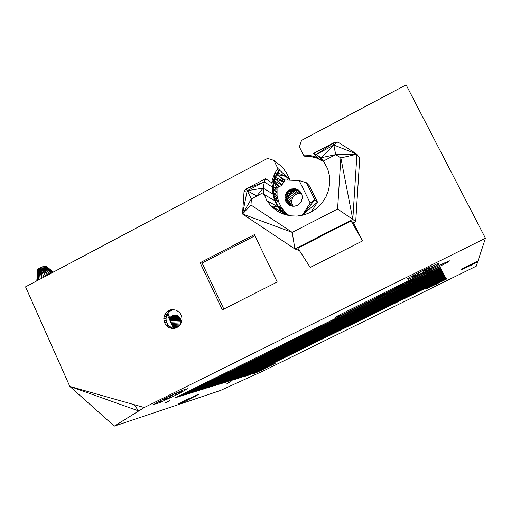 <?xml version="1.0" encoding="UTF-8"?>
<svg xmlns="http://www.w3.org/2000/svg" width="511" height="511" viewBox="0 0 511 511"><rect width="100%" height="100%" fill="white"/><g stroke="black" fill="none" stroke-linecap="round" stroke-linejoin="round"><path stroke-width="0.77" d="M286.147 214.805L282.04 211.407L277.984 206.259L275.103 200.35L278.61 201.762L277.071 195.592L277.071 187.844L274.056 182.663L274.381 180.741L281.714 185.18M277.071 195.592L273.506 193.944L273.334 189.249L276.834 189.204L273.264 187.313L277.071 187.844L281.484 185.531L285.093 179.981L299.139 180.549L310.209 202.988L302.627 214.594L302.882 215.118M275.103 200.35L273.506 193.944L276.968 192.494L273.334 189.249L274.056 182.663L278.872 186.898M301.605 193.669L297.574 193.675L294.649 195.202L288.102 190.871L291.551 188.974L294.892 188.731L295.505 190.769L292.266 191.676L289.648 193.822L288.715 195.259L287.808 198.524L291.672 200.983L292.132 204.24L293.282 206.252M299.139 180.549L306.447 182.753L309.513 185.991L317.503 202.145L314.865 199.788L310.209 202.988L302.627 214.594M114.304 426.129L220.401 390.506L263.797 370.705L476.265 266.174L477.644 261.983L460.935 270.095L460.916 269.514L477.97 260.987L485.45 238.241L406.117 84.871L301.56 140.365L299.389 146.868L303.438 155.031L308.925 155.223L315.479 156.883L318.366 158.327L313.645 153.364L333.466 142.908L337.739 142.001L356.94 154.188L340.856 157.931L352.801 219.347L355.701 221.736L359.725 158.301L356.94 154.188L352.801 219.347L294.904 248.959L292.215 232.377L250.971 205.007L251.386 198.875L263.35 192.596L263.197 188.112L272.925 194.039L272.676 187.288L273.819 180.594L272.35 179.591L274.848 173.197L277.875 168.528L273.877 160.384L267.572 158.404L25.55 286.856L69.809 386.418L114.304 426.129L144.243 407.529L69.809 386.418L138.724 410.953L134.003 404.629M289.846 189.651L292.266 191.676L291.289 189.076L293.844 191.05L291.551 188.974M306.447 182.753L314.865 199.788L302.78 214.671L303.496 215.016M167.768 313.556L169.85 317.957L171.204 316.36L173.491 315.191L176.033 315.095L178.39 316.085L180.715 319.196L181.066 321.834L180.377 324.332M173.491 315.191L175.024 315.606L176.193 315.434L174.756 315.006M169.256 319.049L169.85 317.957L167.793 313.518M172.284 315.651L173.912 316.034L175.024 315.606L173.842 315.14L177.368 315.517M171.204 316.36L172.91 316.686L173.912 316.034L172.622 315.523L177.432 315.555M176.193 315.434L175.675 315.07L177.362 315.517L176.033 315.095M169.511 318.391L171.396 318.564L172.91 316.686L171.983 315.849L178.115 315.932M169.85 317.957L172.06 317.542L170.278 317.286M169.537 319.65L170.955 319.707L171.396 318.564L169.805 317.944M169.703 318.104L172.06 317.542L170.942 316.622L178.901 316.533M172.06 317.542L179.661 317.331M169.345 319.247L171.396 318.564L180.294 318.283M170.131 320.934L170.744 320.921L170.955 319.707L180.753 319.362M177.477 327.193L174.347 327.736L174.634 328.349M172.654 326.376L173.203 326.222L172.079 325.13M174.673 328.343L174.385 327.723L173.178 327.506M175.152 327.781L177.668 327.066M170.872 322.524L170.744 320.921L181.022 320.512M170.706 322.173L181.06 321.7M180.888 322.875L171.249 323.342M180.511 323.993L171.76 324.447M178.115 404.297L184.982 400.394L185.372 401.231L178.032 404.105M256.145 372.149L255.711 372.998L252.824 373.892L261.249 369.472L272.523 364.19L275.148 363.43L255.711 372.998L256.062 372.193M249.604 374.844L445.854 278.188L445.637 277.773L246.902 375.681L249.604 374.844L249.413 374.442M177.528 327.161L176.416 327.596M172.22 325.437L179.942 325.009M173.829 327.698L177.63 327.091M174.347 327.736L175.382 327.142L174.245 326.804L173.031 327.193M177.783 326.995L173.133 327.404M178.46 326.555L175.043 328.292L173.152 328.567L169.428 327.877L166.299 325.66L164.312 322.313L163.795 318.398L164.849 314.604L165.915 312.956L168.898 310.516L172.571 309.551L176.301 310.222L179.438 312.425L180.613 313.99L181.903 317.714L181.967 319.707L180.907 323.514L178.46 326.555L174.245 326.804L173.203 326.222L179.131 325.877M180.019 403.594L179.776 403.07M178.863 404.048L178.697 403.684M160.748 400.573L159.86 402.566L153.626 404.488L164.791 398.344L182.178 390.327L187.869 388.679L176.717 394.773L159.86 402.566L160.467 400.726M181.296 402.259L181.533 402.949L181.233 402.291M265.797 367.339L266.761 367.824L266.11 367.198M245.504 376.109L242.693 376.971L437.588 280.935L445.305 277.134L445.528 277.562L245.504 376.109L245.306 375.687M165.136 324.095L167.404 323.987L166.132 320.301L163.859 320.384M166.586 322.211L164.312 322.313M445.439 279.019L446.582 279.032L425.906 289.213L425.382 288.919L435.659 283.579L446.358 278.591L446.582 279.032L445.63 278.936M228.417 382.784L227.031 383.512M193.739 392.065L189.409 393.4L441.044 268.939L441.389 269.61L193.739 392.065L193.433 391.407M182.932 401.416L183.347 402.151L182.995 401.384M169.428 327.877L171.664 327.736L168.56 325.539L166.299 325.66M170.003 326.804L167.755 326.938M166.132 320.301L166.075 318.334L163.795 318.398M441.319 264.468L441.76 265.337L341.156 315.108L335.235 317.503L340.518 314.412L443.107 263.593L449.45 260.821L447.847 262.143L447.553 261.555M174.455 393.892L176.717 394.773L174.973 393.655M166.075 318.334L166.407 316.392L164.133 316.443M228.5 382.963L231.029 381.551L226.922 383.627M227.159 381.193L227.395 381.691L224.093 382.707L443.823 274.292L444.091 274.797L227.395 381.691M485.45 238.241L144.243 407.529M168.56 325.539L167.404 323.987M171.255 328.426L173.478 328.279L171.664 327.736M426.391 288.396L425.906 289.213L426.366 288.408M199.999 390.136L195.879 391.407L441.561 269.942L441.894 270.581L199.999 390.136L199.712 389.51M165.347 402.636L169.748 400.637L168.017 401.71L166.727 402.329L166.586 402.029M174.564 328.362L173.478 328.279M164.849 314.604L167.116 314.565L169.537 311.557L167.282 311.576M166.407 316.392L167.116 314.565M435.947 283.445L436.407 284.308L435.621 283.599M241.243 377.418L238.324 378.319L437.084 280.347L444.96 276.47L445.19 276.911L241.243 377.418L241.039 376.984M184.982 400.394L199.06 394.192L185.372 401.231M167.154 314.508L173.542 328.286M187.524 400.222L187.122 399.347M277.218 282.002L222.349 309.832L200.101 262.743L254.357 234.645L277.218 282.002M165.915 312.956L168.176 312.93M471.001 264.264L471.474 265.19M222.381 383.237L443.689 274.03L443.414 273.5L218.938 384.298L222.381 383.237L222.138 382.713M232.198 380.21L444.474 275.531L444.219 275.046L229.03 381.187L232.198 380.21L231.975 379.73M165.468 402.904L165.947 402.336M431.112 273.417L187.167 394.09L182.625 395.488L440.495 267.885L440.859 268.588L431.112 273.417M409.388 277.575L408.321 279.421L407.158 278.77L422.361 270.6L438.508 263.229L439.013 264.206L424.028 272.229L408.321 279.421L409.317 277.614M362.523 240.936L310.234 267.432L297.875 248.116L351.07 220.912L353.51 222.86L362.523 240.936L351.07 220.912M477.644 261.983L477.293 261.3M189.722 399.174L189.319 398.305M193.497 396.376L193.848 397.136M205.978 388.29L202.043 389.503L442.06 270.894L442.373 271.501L205.978 388.29L205.703 387.696M299.395 250.499L294.904 248.959L242.527 214.013L244.054 191.37L246.257 188.885L265.599 178.69L271.795 182.817L272.35 179.591L274.094 179.891L276.298 174.251L274.848 173.197L274.094 179.891L271.795 182.817L272.676 187.288L264.34 181.916L246.257 188.885L247.183 190.692L244.054 191.37M191.472 397.296L191.855 398.133M195.611 396.236L195.311 395.578M166.081 402.63L166.727 402.329M187.167 394.09L186.847 393.4M197.074 395.457L196.831 394.933M223.844 309.072L202.113 263.101L200.101 262.743M355.701 221.736L353.51 222.86M169.537 311.557L171.14 310.509L168.898 310.516M198.159 394.837L197.993 394.473M202.113 263.101L254.906 235.775M52.774 272.408L44.898 266.174L52.077 272.772M53.342 272.101L45.901 266.174L53.361 272.095M171.14 310.509L172.91 309.826L170.687 309.832M36.779 280.89L37.712 269.533L36.805 280.878M37.003 280.775L38.012 269.188L37.648 280.437M50.915 273.391L44.182 266.308L45.901 266.174M236.81 378.785L444.838 276.234L444.596 275.774L233.77 379.724L236.81 378.785L236.599 378.332M52.895 272.344L45.479 266.129M53.444 272.05L46.156 266.301M423.485 270.089L423.185 270.683L424.028 272.229L422.278 270.645M424.756 269.508L428.173 270.006L422.431 270.568M172.91 309.826L174.072 309.653M207.932 387.689L442.532 271.807L442.833 272.382L211.688 386.527L207.932 387.689M180.262 396.217L175.49 397.686L439.914 266.774L440.303 267.515L180.262 396.217L179.929 395.488M352.801 219.347L337.586 209.025L292.215 232.377L242.527 214.013L247.183 190.692L264.34 181.916L265.599 178.69M423.185 270.683L422.999 270.313M43.786 277.173L40.695 267.54L39.858 267.962L41.876 278.188M250.971 205.007L242.527 214.013L251.386 198.875L247.183 190.692L263.197 188.112L264.34 181.916M38.708 279.868L38.485 268.805L38.012 269.188M217.156 384.847L443.273 273.225L442.986 272.67L213.553 385.958L217.156 384.847L216.9 384.304M211.688 386.527L211.426 385.965M313.645 153.364L316.424 154.475L333.466 142.908L335.682 154.629L340.856 157.931L337.586 209.025M49.426 274.183L43.371 266.518L42.49 266.806L47.683 275.11M49.58 274.1L44.182 266.308L43.371 266.518L47.83 275.027M336.091 317.293L335.912 316.935M39.858 267.962L39.111 268.384L40.145 279.108M42.49 266.806L41.589 267.151L45.766 276.125M47.529 275.186L41.589 267.151L40.695 267.54L41.991 278.125M277.875 168.528L279.3 169.62L276.298 174.251M41.768 278.246L39.111 268.384L38.485 268.805L37.731 280.386M448.62 261.115L448.843 261.555M436.924 263.951L439.013 264.206L436.873 263.976M337.005 316.948L336.755 316.43M273.877 160.384L282.321 167.071L286.614 173.088L289.705 179.367L289.2 180.147M279.447 186.598L274.381 180.741L276.815 174.519L279.6 170.227L279.3 169.62M337.739 142.001L333.868 145.028L356.94 154.188L335.682 154.629L323.399 161.074L327.704 168.86L329.486 175.829L329.774 183.066L328.554 190.245L325.884 197.048L321.879 203.161L316.724 208.328L310.65 212.314L303.924 214.946L296.853 216.115L289.743 215.77L282.909 213.937L276.649 210.704L271.226 206.22L266.87 200.676L263.35 192.596M338.186 316.45L337.873 315.804M446.224 262.137L446.582 262.846L447.847 262.143M315.479 156.883L316.628 158.078L318.366 158.327L322.626 161.067L316.628 158.078L310.126 156.43L308.925 155.223M324.626 162.683L316.424 154.475L320.876 157.79L323.399 161.074M284.761 214.435L281.618 211.835L271.226 206.22M279.6 170.227L289.705 179.367M284.985 180.147L276.815 174.519L286.594 176.557L277.882 172.878M247.183 190.692L256.79 196.032L263.197 188.112L263.778 194.314L274.554 200.568L272.925 194.039M303.438 155.031L304.677 156.232L310.126 156.43M339.227 315.083L339.591 315.824M274.554 200.568L277.492 206.585L271.002 205.939L281.618 211.835L277.492 206.585L266.87 200.676M441.76 265.337L445.1 263.631L444.698 262.839M445.1 263.631L446.582 262.846M292.132 204.24L288.281 201.858L290.056 204.675L292.592 206.22M291.736 202.643L287.872 200.223L288.281 201.858L285.521 200.702L286.32 202.337L289.022 203.365L292.86 205.716M340.76 314.291L341.156 315.108M443.471 264.474L443.037 263.625M294.649 195.202L292.56 197.789L291.672 200.983M286.32 202.337L292.254 206.201M342.402 313.467L342.817 314.316M344.075 312.636L344.497 313.499M292.56 197.789L285.994 193.541L288.095 196.844L285.317 195.266L285.885 193.81L288.715 195.259L285.994 193.541M277.984 206.259L281.389 207.447L278.61 201.762L274.637 198.479L277.927 199.003L273.506 193.944L277.058 195.164M311.02 212.071L317.503 202.145L302.78 214.671M285.074 198.926L285.004 197.086L287.808 198.524L287.872 200.223L285.074 198.926L285.521 200.702M291.953 199.341L285.317 195.266M293.474 196.384L287.003 191.983L286.147 193.299L289.648 193.822L288.102 190.871L287.003 191.983M288.626 204.732L290.056 204.675L287.444 203.761L288.843 204.911L291.347 205.735L289.092 205.039L290.446 205.735L294.023 206.284L297.274 205.416L299.082 204.291L301.407 201.417L302.391 197.572L301.88 194.231L301.075 192.596L298.756 190.201L300.941 192.43M289.022 203.365L286.492 202.56L287.444 203.761M285.298 212.41L282.04 211.407L283.094 209.612L281.389 207.447L279.166 207.76L283.094 209.612L285.298 212.41L287.648 214.352L282.04 211.407M288.032 214.671L285.611 214.358L288.032 214.671L289.181 215.616M285.004 197.086L285.266 195.547L287.808 198.524M288.843 204.911L291.775 206.086M296.035 194.282L292.266 191.676L288.543 190.514L290.848 192.615L288.306 190.667M297.574 193.675L293.844 191.05L291.832 188.923L295.505 190.769L293.352 188.668M299.203 193.401L295.505 190.769L297.178 190.839L294.892 188.731L300.838 193.471M301.311 193.081L298.794 191.261L297.178 190.839L295.173 188.744M298.539 190.022L300.283 192.021L298.794 191.261L296.923 189.204L298.756 190.201M296.923 189.204L295.441 188.815L298.794 191.261L297.178 189.332L301.132 192.711M273.334 189.249L276.943 191.995M169.646 319.886L170.955 319.707L169.403 319.362M170.246 321.189L170.744 320.921L169.92 320.486M172.565 326.184L173.203 326.222L172.788 326.663M263.523 368.405L261.428 370.322L258.355 370.986M174.168 327.723L176.557 327.232L174.385 327.723M172.967 327.046L174.245 326.804L173.101 327.34M263.12 368.597L261.428 370.322L259.697 370.29M172.807 394.652L168.592 398.529L161.629 400.081M271.398 364.72L271.073 365.563L267.438 366.572M171.945 395.048L168.592 398.529L164.382 398.574M271.181 364.816L271.073 365.563L268.914 365.882M442.366 280.45L441.638 281.599L439.032 282.008M182.734 390.168L182.433 391.65L175.196 393.649M433.539 284.684L431.341 286.677L428.87 287.105M442.085 280.584L441.638 281.599M437.703 282.628L439.23 282.845L436.445 283.215M182.37 390.276L182.433 391.65L177.898 392.301M433.104 284.908L431.341 286.677L430.038 286.499M446.582 279.032L445.643 278.923M421.626 270.996L416.459 275.691L411.336 276.528M420.553 271.571L416.459 275.691L413.655 275.282M44.898 266.174L51.055 273.321M37.59 280.462L37.712 269.533M433.207 265.65L431.712 268.115L425.701 269.08M45.626 276.195L40.695 267.54M431.712 268.115L432.625 265.912M439.013 264.206L436.426 264.181M38.81 279.817L39.111 268.384M316.424 154.475L333.868 145.028L320.876 157.79L335.682 154.629M275.653 177.489L284.059 181.577M284.538 180.837L276.815 174.519M282.072 184.624L275.09 178.927L283.803 181.961M287.418 180.076L286.594 176.557M274.637 198.479L277.939 199.066M287.22 215.093L285.611 214.358M288.281 201.858L285.451 200.427L287.872 200.223L285.017 197.374"/></g></svg>
